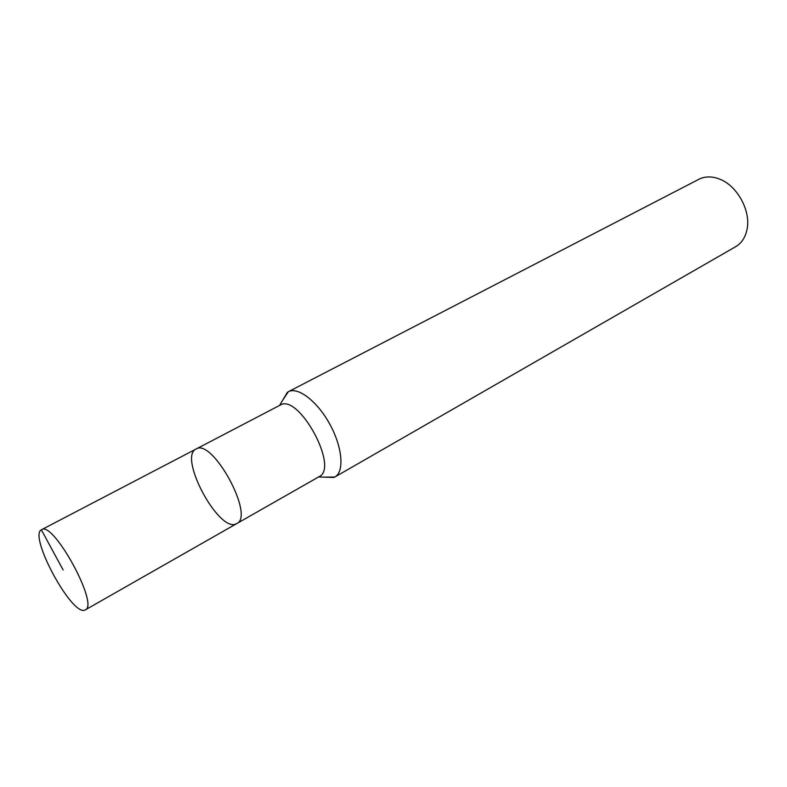 <?xml version="1.0" encoding="UTF-8"?>
<svg xmlns="http://www.w3.org/2000/svg" width="787" height="787" viewBox="0 0 787 787"><rect width="100%" height="100%" fill="white"/><g stroke="black" fill="none" stroke-linecap="round" stroke-linejoin="round"><path stroke-width="1.18" d="M323.969 477.148L334.849 477.02C344.509 471.826 342.532 447.37 329.92 424.4C317.427 401.34 297.929 386.437 288.327 391.729L282.317 400.819M196.101 449.023C212.293 437.69 255.077 516.124 236.769 523.581L319.148 476.637C339.453 467.901 298.489 392.821 280.142 405.138L196.091 449.033C177.96 456.716 218.737 532.868 236.149 523.886L236.769 523.581C255.077 516.124 212.293 437.69 196.101 449.023L41.593 529.69C27.948 534.944 71.853 616.457 84.868 610.073L85.34 609.866C99.349 605.114 53.182 520.502 41.593 529.69M334.849 477.02L735.629 246.715C741.482 243.252 745.259 237.595 746.961 229.745C751.28 211.182 737.203 185.378 719.249 178.964C711.733 176.15 704.936 176.258 698.866 179.298L288.308 391.739M63.117 569.965L41.357 529.828M333.944 477.483L318.578 476.961M287.432 392.251L279.552 405.453M236.769 523.581L85.34 609.866"/></g></svg>
